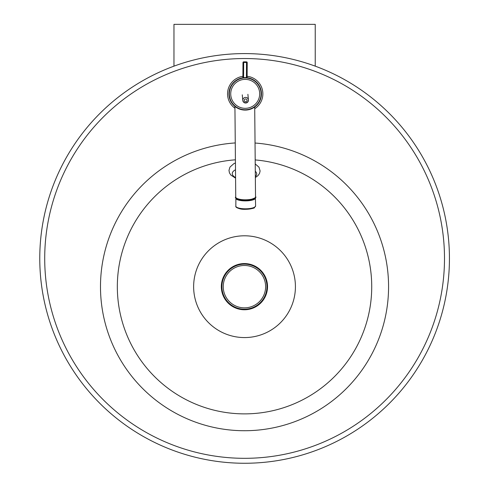 <?xml version="1.0" encoding="UTF-8"?>
<svg xmlns="http://www.w3.org/2000/svg" width="487" height="487" viewBox="0 0 487 487"><rect width="100%" height="100%" fill="white"/><g stroke="black" fill="none" stroke-linecap="round" stroke-linejoin="round"><path stroke-width="0.73" d="M173.969 24.35L173.969 66.153L173.969 24.35L315.235 24.35L315.235 66.153L315.235 24.35M243.677 307.845A21.191 21.191 0 0 0 265.61 287.421A21.191 21.191 0 0 0 245.186 265.494A21.191 21.191 0 0 0 223.259 285.918A21.191 21.191 0 0 0 243.677 307.845M241.595 309.592A23.096 23.096 0 0 0 265.701 277.669A23.096 23.096 0 0 0 226.005 272.75A23.096 23.096 0 0 0 241.595 309.592M241.662 309.026A22.53 22.53 0 0 0 265.178 277.888A22.53 22.53 0 0 0 226.455 273.091A22.53 22.53 0 0 0 241.662 309.026M254.725 108.717A17.66 17.66 0 0 0 247.128 76.295M242.891 76.343A17.66 17.66 0 0 0 234.941 108.217M261.093 93.942A15.894 15.894 0 0 0 237.339 80.038A15.894 15.894 0 0 0 237.169 107.56A15.894 15.894 0 0 0 261.093 93.942M261.446 93.948A16.248 16.248 0 0 1 236.992 107.864A16.248 16.248 0 0 1 237.163 79.728A16.248 16.248 0 0 1 261.446 93.948M237.132 198.617A8.827 2.502 -0.5 0 0 240.219 199.901A8.827 2.502 -0.5 0 0 254.165 198.465M240.085 208.789A9.18 2.599 -0.5 0 0 254.768 207.066M242.976 62.732L242.885 77.768M247.122 77.713L247.213 62.762M39.77 257.885A204.838 204.838 0 0 0 346.555 436.09A204.838 204.838 0 0 0 347.493 81.305A204.838 204.838 0 0 0 39.77 257.885M255.291 171.284A12.212 5.71 1.1 0 1 255.34 176.55M235.574 177.554A12.212 5.71 1.1 0 1 232.725 172.063A12.212 5.71 1.1 0 1 235.501 169.78M259.681 93.936A14.482 14.482 0 0 1 237.887 106.343A14.482 14.482 0 0 1 238.04 81.262A14.482 14.482 0 0 1 259.681 93.936M245.783 101.765A1.412 1.406 -5.4 0 1 244.346 99.798A1.412 1.406 -5.4 0 1 246.775 99.543A1.412 1.406 -5.4 0 1 245.783 101.765M242.27 94.831L242.806 100.48L243.677 102.258L245.917 103.013A2.825 2.806 174.6 0 0 248.431 99.945A2.825 2.806 174.6 0 0 245.357 97.418A2.825 2.806 174.6 0 0 242.806 100.48A2.825 2.806 174.6 0 0 245.911 103.007L247.974 101.765L248.431 99.945L247.895 94.301M236.305 198.008A9.679 2.745 -0.5 0 0 245.661 199.95A9.679 2.745 -0.5 0 0 254.987 197.838M255.523 196.912A9.886 2.8 179.5 0 1 245.661 199.804A9.886 2.8 179.5 0 1 235.751 197.089C233.297 197.412 242.076 201.441 250.915 199.475C255.352 197.892 256.892 197.04 255.523 196.912L254.707 107.018M255.291 197.588A9.679 2.745 179.5 0 1 250.227 200.26A9.679 2.745 179.5 0 1 239.701 200.096A9.679 2.745 179.5 0 1 235.994 197.765M235.921 197.661A9.886 2.8 -0.5 0 0 235.757 198.172A9.886 2.8 -0.5 0 0 239.567 200.346A9.886 2.8 -0.5 0 0 250.001 200.565A9.886 2.8 -0.5 0 0 255.535 197.996A9.886 2.8 -0.5 0 0 255.365 197.485M255.377 197.454L255.608 205.922A9.886 2.8 179.5 0 1 250.068 208.491A9.886 2.8 179.5 0 1 239.641 208.272A9.886 2.8 179.5 0 1 235.83 206.098L235.903 197.631M242.976 62.555A0.706 0.682 -179.6 0 1 243.689 61.873L243.689 61.849A0.706 0.706 0 0 0 242.976 62.555L243.683 62.452L243.689 61.849L246.513 61.867A0.706 0.682 -179.6 0 1 247.213 62.58A0.706 0.706 0 0 0 246.513 61.867L246.507 62.47L247.213 62.58M246.513 61.892L243.689 61.873M243.591 77.683L243.683 62.452L246.507 62.47L246.416 77.646M243.287 77.713A0.706 0.682 -179.6 0 1 242.885 77.098M247.128 77.123A0.706 0.682 -179.6 0 1 246.818 77.683M255.188 159.931A127.198 127.198 0 0 1 371.727 287.02A127.198 127.198 0 0 1 247.347 413.847A127.198 127.198 0 0 1 117.47 292.65A127.198 127.198 0 0 1 235.41 159.815M235.258 142.941A144.042 144.042 0 0 0 100.614 292.736A144.042 144.042 0 0 0 247.366 430.697A144.042 144.042 0 0 0 388.571 287.062A144.042 144.042 0 0 0 255.036 143.026M44.713 257.897A199.895 199.895 0 0 1 345.009 85.578A199.895 199.895 0 0 1 344.09 431.805A199.895 199.895 0 0 1 44.713 257.897M295.42 286.819A50.892 50.892 0 0 1 244.395 337.57A50.892 50.892 0 0 1 193.637 286.545A50.892 50.892 0 0 1 244.663 235.793A50.892 50.892 0 0 1 295.42 286.819M235.574 178.157L230.875 175.083L229.456 172.867L228.981 170.359L229.943 167.114L233.833 163.675L235.44 162.95M255.225 163.93L258.987 167.199L260.101 170.955L259.528 173.439L258.043 175.582L255.352 177.554M234.929 106.428L235.751 197.089M255.608 205.922L254.33 207.693C255.626 208.15 244.669 210.305 239.927 208.801C236.767 207.906 235.404 207.012 235.83 206.098"/></g></svg>
